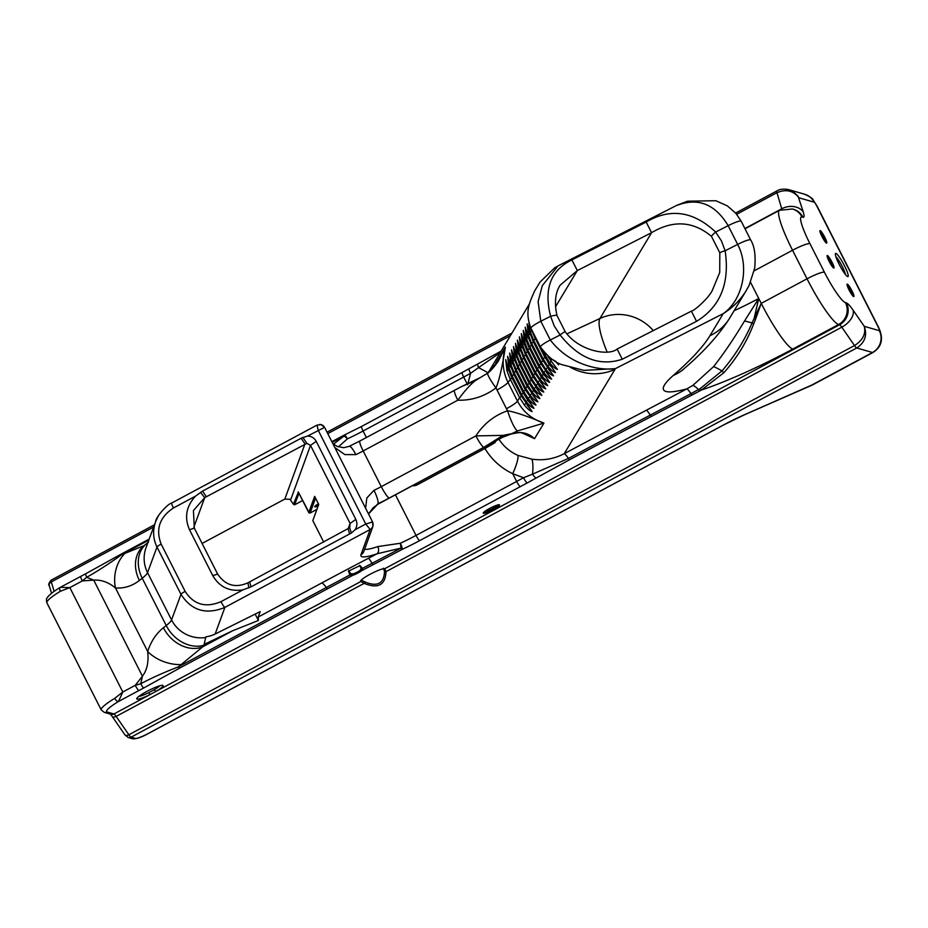 <?xml version="1.0" encoding="UTF-8"?>
<svg xmlns="http://www.w3.org/2000/svg" width="928" height="928" viewBox="0 0 928 928"><rect width="100%" height="100%" fill="white"/><g stroke="black" fill="none" stroke-linecap="round" stroke-linejoin="round"><path stroke-width="1.39" d="M827.324 257.114A6.067 0.928 -118.2 0 1 830.502 261.8A6.067 0.928 -118.2 0 1 832.648 267.055M829.122 261.36A7.076 1.079 61.8 0 0 833.715 268.018A7.076 1.079 61.8 0 0 831.523 261.255A7.076 1.079 61.8 0 0 827.103 255.687A7.076 1.079 61.8 0 0 829.122 261.36M821.918 236.431A7.076 1.079 61.8 0 0 826.512 243.09A7.076 1.079 61.8 0 0 824.308 236.338A7.076 1.079 61.8 0 0 819.9 230.77A7.076 1.079 61.8 0 0 821.918 236.431M844.48 265.779A13.143 2.007 61.8 0 0 835.397 253.715A13.143 2.007 61.8 0 0 840.037 265.965A13.143 2.007 61.8 0 0 847.682 276.602A13.143 2.007 61.8 0 0 844.48 265.779M849.062 289.942A7.076 1.079 61.8 0 0 853.656 296.6A7.076 1.079 61.8 0 0 851.452 289.849A7.076 1.079 61.8 0 0 847.044 284.27A7.076 1.079 61.8 0 0 849.062 289.942M820.12 232.197A6.067 0.928 -118.2 0 1 823.298 236.884A6.067 0.928 -118.2 0 1 825.444 242.127M847.264 285.696A6.067 0.928 -118.2 0 1 850.442 290.394A6.067 0.928 -118.2 0 1 852.588 295.638M745.961 291.009L749.116 285.372L754.673 268.227C755.868 255.571 754.545 246.152 750.694 239.981A13.421 1.96 153.1 0 0 750.694 239.981A13.421 1.96 153.1 0 0 737.656 244.4C749.673 266.997 742.794 299.999 723.225 313.629C732.586 307.783 740.161 300.243 745.973 291.021L748.478 286.624M525.793 403.39L524.355 405.049C527.266 408.703 529.842 410.872 532.069 411.556L521.037 395.548M511.525 376.814L520.921 395.49L531.199 410.246L527.023 405.014M521.362 396.349L519.587 397.625L524.355 405.049M508.521 369.924L506.885 370.597L510.087 378.879L519.587 397.625L517.476 401.128L507.976 382.394C502.605 371.409 501.735 359.635 505.366 347.095L498.893 359.994L488.058 372.975M508.231 368.845A3.039 0.824 -17.5 0 1 508.115 368.694A3.039 0.824 -17.5 0 1 508.126 368.52L505.69 359.565L506.885 370.597M513.486 373.566L507.639 356.317L508.834 367.349L512.036 375.643L521.548 394.377L520.944 395.374L511.409 376.756L508.115 368.694L506.166 360.899M506.897 364.228L506.108 360.795M513.81 374.378L511.444 376.629L508.126 368.52M515.434 370.318L509.6 353.069L510.783 364.112L513.996 372.395L523.496 391.129L528.264 398.564C531.176 402.218 533.739 404.388 535.978 405.072L524.946 389.064M517.383 367.082L511.548 349.833L512.743 360.864L515.945 369.147L525.445 387.892L530.213 395.316C533.124 398.97 535.7 401.14 537.927 401.824L526.895 385.816M519.344 363.834L513.497 346.585L514.692 357.616L517.894 365.899L527.406 384.644L532.173 392.068C535.073 395.722 537.648 397.892 539.876 398.576L528.763 382.394L533.414 390.004M521.292 360.586L515.458 343.348L516.641 354.38L519.854 362.662L529.354 381.396L534.122 388.832C537.034 392.486 539.597 394.655 541.836 395.34L530.804 379.332M523.253 357.35L517.406 340.1L518.601 351.132L521.803 359.414L531.303 378.148L536.082 385.584C538.982 389.238 541.558 391.407 543.785 392.092L532.753 376.084M525.202 354.102L519.367 336.852L520.55 347.884L523.752 356.166L533.264 374.912L538.031 382.336C540.943 386.002 543.506 388.171 545.745 388.844L534.702 372.836M527.15 350.854L521.316 333.604L522.499 344.636L525.712 352.93L535.212 371.664L539.98 379.1C542.892 382.754 545.455 384.923 547.694 385.607L536.662 369.599M529.111 347.617L523.264 330.368L524.459 341.4L527.661 349.682L537.173 368.416L541.94 375.852C544.84 379.506 547.416 381.675 549.643 382.359L538.611 366.351M531.06 344.369L525.225 327.12L526.408 338.152L529.61 346.434L539.122 365.18L543.889 372.604C546.801 376.258 549.364 378.427 551.603 379.111L540.572 363.103M533.008 341.121L527.174 323.872L528.357 334.904L531.57 343.198L541.07 361.932L545.838 369.367C548.75 373.021 551.313 375.19 553.552 375.863L542.52 359.867M528.948 323.037L530.317 331.667L533.519 339.95L543.031 358.684L547.798 366.119C550.698 369.773 553.274 371.942 555.501 372.627L544.469 356.619M534.969 337.885L531.454 329.254M488.198 372.731L529.61 303.595M495.355 365.261L496.004 362.639L495.239 365.4M528.972 401.754L533.159 407.009L522.986 392.3M527.742 400.142L526.315 401.801C529.215 405.466 531.79 407.624 534.018 408.308L527.556 399.736M523.322 393.112L521.548 394.377L526.315 401.801M510.47 366.688L508.834 367.349M508.126 357.663L510.075 365.458A3.039 0.824 -17.5 0 1 510.075 365.284M508.857 361.004L508.057 357.547M529.691 396.894L528.264 398.564M512.036 362.036A3.039 0.824 -17.5 0 0 512.024 362.21L524.83 389.006L535.12 403.773L530.92 398.518M512.43 363.44L510.783 364.112M510.806 357.744L510.017 354.299M531.651 393.646L530.213 395.316M513.984 358.788A3.039 0.824 -17.5 0 0 513.973 358.962L526.779 385.758L537.068 400.525L532.881 395.282M514.379 360.192L512.743 360.864M512.755 354.508L511.966 351.062M533.6 390.41L532.173 392.068M533.345 390.062L534.83 392.022M516.339 356.955L514.692 357.616M513.984 347.93L515.933 355.726A3.039 0.824 -17.5 0 1 515.945 355.552M514.715 351.271L513.926 347.814M535.549 387.162L534.122 388.832M517.998 352.617A3.039 0.824 -17.5 0 1 517.882 352.478L530.688 379.274L540.978 394.04L536.778 388.786M518.288 353.707L516.641 354.38M515.933 344.682L517.882 352.478A3.039 0.824 -17.5 0 1 517.894 352.304M516.664 348.023L515.875 344.578M537.509 383.914L536.082 385.584M519.947 349.38A3.039 0.824 -17.5 0 1 519.831 349.23L532.637 376.026L542.926 390.792L538.739 385.549M520.237 350.459L518.601 351.132M517.882 341.434L519.831 349.23A3.039 0.824 -17.5 0 1 519.842 349.056M518.624 344.775L517.824 341.33M539.458 380.677L538.031 382.336M521.896 346.132A3.039 0.824 -17.5 0 1 521.791 345.993L534.586 372.789L544.875 387.533L540.699 382.301M522.197 347.211L520.55 347.884M519.842 338.198L521.791 345.993A3.039 0.824 -17.5 0 1 521.803 345.808M520.573 341.539L519.784 338.082M542.636 379.053L541.233 377.023M541.407 377.429L539.98 379.1M524.146 343.975L522.499 344.636M522.522 338.291L521.733 334.846M544.597 375.817L543.182 373.775M543.367 374.181L541.94 375.852M526.095 340.727L524.459 341.4M524.471 335.031L523.682 331.598M545.316 370.945L543.889 372.604M527.661 336.075A3.039 0.824 -17.5 0 0 527.649 336.261L540.444 363.057L550.745 377.824L546.546 372.557M528.055 337.479L526.408 338.152M526.431 331.806L525.642 328.35M547.276 367.697L545.838 369.367M529.61 332.839A3.039 0.824 -17.5 0 0 529.598 333.013L542.404 359.809L552.694 374.564L548.494 369.309M530.004 334.242L528.357 334.904M528.38 328.558L527.591 325.113M550.455 366.073L549.04 364.043M549.225 364.449L547.798 366.119M531.953 330.994L530.317 331.667M552.404 362.825L548.042 356.317M551.174 361.212L549.747 362.871C552.659 366.525 555.222 368.694 557.461 369.379L551 360.806M542.138 349.856L549.747 362.871M551.951 359.182L556.081 361.572M555.849 361.456L558.552 364.843L555.478 361.247M550.733 358.359L551.696 359.635M522.661 433.202L534.574 438.666C528.206 432.842 520.62 431.184 511.792 433.666L517.476 430.94L543.936 423.11C531.988 419.259 523.172 411.939 517.476 401.128A16.182 2.355 153.1 0 1 506.468 408.726L507.546 410.744C494.114 415.535 483.569 423.922 475.925 435.893L381.28 486.655A22.249 3.248 -26.9 0 1 373.984 490.32L366.815 498L365.62 508.266M744.558 320.949L752.098 322.886L754.151 318.339L755.601 319.046L761.238 303.375L754.151 318.339L758.744 298.468L744.558 320.949C734.071 338.465 723.747 353.684 713.609 366.606L692.845 385.433L686.871 388.844A2788.93 406.441 -26.9 0 1 646.387 410.211A2816.793 410.501 153.1 0 0 564.224 453.699C553.923 459.024 543.112 460.833 531.767 459.128L517.94 455.404C509.866 451.785 503.486 446.322 498.8 439.037M302.609 500.505L294.559 504.844L298.955 493.302M298.364 492.118L293.422 504.287L294.559 504.844L302.621 500.528M293.422 504.287L290.035 499.322L284.85 499.067L202.107 543.448M318.71 504.368L312.817 520.631L318.733 504.403L314.65 496.376L308.746 512.581L298.375 492.165M719.815 252.845A6.067 0.847 -14.3 0 1 725.139 250.78L721.427 240.886L715.639 232.046A6.067 0.882 140.5 0 0 711.451 236.362L719.815 252.845L719.722 272.53L712.228 290.58C708.609 298.039 694.712 310.602 691.383 311.147L696.534 321.332C720.372 306.762 729.918 283.249 725.139 250.78L737.656 244.4L728.155 225.666A13.421 1.96 -26.9 0 1 741.194 221.235L750.694 239.981M691.395 311.147L617.12 349.032L622.27 359.229L696.534 321.332M617.166 349.09L617.12 349.032C609.209 356.19 579.606 351.561 565.28 331.864A6.067 0.882 140.5 0 0 565.28 331.864A6.067 0.882 140.5 0 0 560.118 334.985C578.956 358.591 599.674 366.676 622.27 359.229M565.28 331.864L556.974 315.497A6.067 0.847 165.7 0 0 556.974 315.497A6.067 0.847 165.7 0 0 550.606 316.251L554.329 326.146L560.118 334.985L550.304 339.996L540.792 321.25L538.101 301.704L542.288 285.673L558.076 265.884L675.758 205.842C697.45 197.061 714.908 203.673 728.155 225.666L715.639 232.046C693.367 211.166 670.202 207.837 646.155 222.036L571.892 259.921C550.71 270.164 543.622 288.933 550.606 316.251L540.792 321.25A12.134 1.763 -26.9 0 0 530.944 328.234C524.54 311.344 529.54 302.957 534.598 291.009L540.038 282.077L554.747 267.786L558.076 265.884M556.974 315.497C554.236 302.806 555.28 292.726 560.106 285.244L577.32 270.57L571.892 259.921M555.536 306.762L577.32 270.57L651.595 232.673L646.155 222.036M653.254 330.6A44.498 42.874 31 0 0 599.929 318.501L651.595 232.673C673.16 219.843 693.112 221.073 711.451 236.362M814.366 383.937L744.314 414.804A44.498 6.484 153.1 0 0 723.736 424.85L148.364 733.445A12.134 1.763 -26.9 0 1 135.326 738.41L131.08 737.192A8.085 1.241 -118.2 0 1 128.853 734.767L116.139 716.393A8.085 1.241 61.8 0 0 113.924 713.968L107.207 712.031A28.316 4.13 -26.9 0 1 118.459 701.51A4.048 1.868 -121.3 0 1 114.736 698.332A32.364 4.721 153.1 0 0 101.198 709.874L46.876 602.806C46.249 599.987 46.33 598.374 47.108 597.968L48.14 596.495C50.425 593.908 54.462 590.881 60.227 587.412A4.048 1.868 58.7 0 0 60.413 591.252L69.844 587.61L60.517 587.296A4.048 1.868 58.7 0 0 60.239 587.412L60.517 587.296M135.326 738.41A4.048 3.956 106 0 1 132.402 738.723L128.145 737.505A4.048 3.956 106 0 0 131.08 737.192L856.741 347.977L872.494 352.501L810.272 385.874A4.048 1.438 66.3 0 1 810.086 386.013A4.048 1.438 66.3 0 1 809.866 386.06M138.887 690.56L143.399 688.17L140.731 683.774L135.268 685.328A5.568 0.847 61.8 0 0 138.887 690.56L118.459 701.51L122.809 692.01L114.736 698.332M159.86 685.757A12.748 1.856 -26.9 0 1 154.164 689.782L155.892 691.453A14.767 2.158 153.1 0 0 162.818 685.351A14.767 2.158 153.1 0 0 148.967 690.328A14.767 2.158 153.1 0 0 136.764 698.575A14.767 2.158 153.1 0 0 149.814 694.712L360.876 581.508L364.472 583.503C378.067 588.932 385.236 585.081 386.002 571.95L384.842 568.655A13.758 2.007 153.1 0 0 371.896 573.33A13.758 2.007 153.1 0 0 360.598 580.974A13.758 2.007 153.1 0 0 360.876 581.508L361.305 580.139A12.748 1.856 -26.9 0 1 361.224 580.116M361.201 571.056L362.593 568.458L360.087 565.581L348.394 571.138L350.018 575.082L353.649 575.035A7.436 1.079 153.1 0 0 361.201 571.056L360.11 570.36A6.426 0.94 -26.9 0 1 353.58 573.806L350.703 573.736L348.684 570.569M483.453 513.277A9.106 1.322 153.1 0 0 493.209 509.576A9.106 1.322 153.1 0 0 499.322 504.774A9.106 1.322 153.1 0 0 490.784 507.836A9.106 1.322 153.1 0 0 483.268 512.917A9.106 1.322 153.1 0 0 483.453 513.277M80.829 576.346A5.568 0.847 61.8 0 0 80.806 576.346A5.568 0.847 61.8 0 0 82.302 580.928L93.705 580.116L86.71 577.309M298.213 491.84L309.244 512.929L310.103 513.045L315.543 498.116M312.817 520.631L323.733 542.149L312.817 520.608M302.795 437.355L306.866 443.352L310.509 445.394L350.1 523.427L349.67 527.742L351.329 533.032L251.07 586.821L243.032 589.837L220.968 601.669C205.68 608.095 193.732 604.662 185.148 591.38L161.159 544.086C155.475 529.238 159.57 517.209 173.432 507.987L195.495 496.155L202.524 491.132L301.09 438.26L307.586 436.032L324.522 427.402A6.067 0.882 -26.9 0 1 324.649 427.483L321.216 424.653A5.568 5.44 -74 0 0 319.638 424.444M316.866 509.414L310.103 513.045M318.408 503.776A7.436 1.079 153.1 0 0 314.754 506.572A7.436 1.079 153.1 0 0 314.905 506.862A7.436 1.079 153.1 0 0 318.084 506.073M383.508 568.238L384.528 571.694C383.844 583.573 377.406 587.03 365.203 582.053L361.305 580.139M384.853 568.655L839.585 324.754A8.085 1.241 -118.2 0 1 841.8 327.178L854.514 345.552L128.853 734.767A4.048 2.378 145.3 0 1 124.828 734.709L128.145 737.505M498.023 504.89A8.085 1.183 -26.9 0 1 491.469 509.182A8.085 1.183 -26.9 0 1 484.126 511.943M359.484 565.454L361.189 568.203L360.11 570.36M318.629 504.6A6.426 0.94 -26.9 0 1 315.787 505.505M835.908 256.708A11.124 1.705 -118.2 0 1 842.311 266.603A11.124 1.705 -118.2 0 1 845.454 274.526M154.164 689.782L148.921 692.59A12.748 1.856 -26.9 0 1 138.84 696.429M255.13 614.034L258.402 620.484L232.684 630.738L202.466 646.955A32.364 25.868 -128.2 0 1 163.398 627.746C156.217 633.511 150.974 641.422 147.68 651.468C148.851 661.803 147.1 670.039 142.436 676.187L135.268 685.328L122.809 692.01L69.844 587.61L82.302 580.928L86.71 577.297L85.388 573.922L61.132 586.902M143.399 688.17L179.591 668.137A5.568 0.847 -118.2 0 1 178.35 666.884L205.285 644.728A72.813 10.614 153.1 0 0 207.849 642.64L232.684 630.738M207.849 642.64L204.148 644.183L205.842 636.852A32.364 31.633 20 0 0 215.134 634.033L224.912 607.388A6.067 0.928 -118.2 0 1 220.968 601.669M412.473 485.68A8.085 7.911 -74 0 0 417.252 484.81L484.95 448.502A4.048 0.615 -118.2 0 1 484.312 447.145M517.94 455.404A20.23 4.222 -64.7 0 1 512.697 473.686C500.853 467.99 491.608 459.604 484.95 448.502L494.821 442.76A4.048 2.865 -125.4 0 1 494.311 441.508M494.821 442.76L496.55 440.232M324.522 427.402A5.568 5.44 -74 0 0 321.239 424.664L317.028 425.094L318.223 430.325L365.76 524.018L370.144 529.482A5.568 5.44 20 0 0 372.894 526.501L363.73 551.65A5.568 5.44 20 0 1 360.992 554.654A51.33 7.482 153.1 0 0 377.012 553.796A5.568 3.863 -108.7 0 0 377.742 546.604A45.762 6.67 -26.9 0 1 364.6 549.26M372.627 522.22A6.067 0.882 153.1 0 0 372.627 522.07A6.067 0.882 153.1 0 0 372.499 521.977L365.76 524.018L355.122 529.726L351.329 533.032M171.947 502.988A6.067 0.928 61.8 0 0 171.796 502.988A6.067 0.928 61.8 0 0 173.432 507.987M158.642 515.376L155.626 521.571C152.575 530.387 153.027 538.866 156.983 547.033A6.067 0.882 -26.9 0 1 161.159 544.086M144.037 545.618A32.364 25.868 51.8 0 0 143.979 545.676A32.364 25.868 51.8 0 0 139.409 580.464L142.228 578.237A40.449 5.893 153.1 0 0 143.654 577.077A40.449 5.893 153.1 0 0 147.564 572.657L156.983 547.033L180.972 594.314C191.528 610.694 206.178 615.044 224.912 607.388L370.156 529.505A5.568 5.44 -74 0 0 372.499 521.977M195.506 496.155C186.203 506.236 184.196 517.441 189.498 529.76L212.79 575.673C219.588 587.18 229.668 591.902 243.032 589.837M349.67 527.742L247.915 582.819C235.422 588.364 225.33 585.44 217.628 574.049L194.335 528.125L193.43 510.551L204.705 497.64L306.866 443.352M355.111 529.714C357.199 526.454 357.431 523.009 355.818 519.39L316.228 441.357C314.279 437.923 311.402 436.148 307.586 436.032M527.904 435.081L534.574 438.666L543.936 423.11C527.313 416.173 515.179 412.055 507.546 410.744A20.23 3.526 -108.9 0 0 517.476 430.94M527.614 434.942L521.733 433.005C521.722 432.204 518.218 432.541 511.2 434.026L502.512 437.297A8.085 1.949 67.1 0 0 502.953 435.394L511.792 433.666A8.085 4.153 68.2 0 1 511.2 434.026A8.085 4.153 68.2 0 1 511.189 434.037A8.085 4.153 68.2 0 1 511.119 434.06M490.738 443.016L483.824 447.308A12.134 1.856 -118.2 0 1 475.925 435.893L502.953 435.394L490.738 443.016A8.085 1.183 59.4 0 0 491.364 443.259L502.512 437.297A8.085 1.949 67.1 0 1 502.454 437.32M491.364 443.259A8.085 1.183 59.4 0 0 491.388 443.236L484.022 447.296A8.085 1.241 -118.2 0 1 483.824 447.308L377.742 504.206A8.085 1.241 61.8 0 0 377.94 504.206A8.085 1.241 61.8 0 0 377.94 504.194L377.951 504.194A8.085 1.241 61.8 0 1 377.742 504.206L368.52 513.973L373.102 507.802L377.916 504.217L484.033 447.296M487.826 373.021A20.23 2.575 52.6 0 0 487.792 373.044A20.23 2.575 52.6 0 0 495.97 387.927C499.16 380.48 502.292 366.862 505.366 347.095L496.004 362.639L495.308 365.319M474.324 380.666A8.085 2.018 63.3 0 1 474.417 380.596A8.085 2.018 63.3 0 1 475.217 380.7L487.78 373.056C490.831 371.49 498.707 361.085 498.893 359.994L498.765 360.203M480.692 377.394L462.074 386.338A8.085 1.288 64.1 0 0 462.005 386.396L475.217 380.7C470.102 384.784 464.302 391.28 457.817 400.2C471.737 400.606 484.451 396.511 495.97 387.927L506.468 408.726M459.743 387.51L462.005 386.396M454.604 390.189A12.134 1.856 61.8 0 0 454.558 390.212A12.134 1.856 61.8 0 0 457.817 400.2L363.173 450.962A12.134 1.856 61.8 0 1 359.902 440.986L460.59 387.08M368.37 513.683L377.905 503.73A12.134 2.54 -115.1 0 0 373.984 490.32M349.172 446.368A12.134 2.54 64.9 0 1 349.218 446.345A12.134 2.54 64.9 0 1 355.876 454.627A22.249 3.248 153.1 0 0 363.173 450.962L381.28 486.655A12.134 1.856 -118.2 0 0 389.18 498.069A34.382 5.011 153.1 0 1 377.905 503.73L377.731 504.206A40.762 5.939 153.1 0 0 377.731 504.206M334.788 447.493L344.798 454.592L355.876 454.627M360.667 569.92L361.92 570.534A667.278 97.243 -26.9 0 1 373.114 564.688A671.408 97.846 153.1 0 0 402.068 549.446A51.33 7.482 153.1 0 0 419.653 540.641L520.26 486.678A2797.305 407.659 -26.9 0 1 527.15 482.989A5.568 0.835 -118.2 0 1 523.543 477.746L512.697 473.686L516.641 481.446L416.034 535.41A45.762 6.67 -26.9 0 1 400.351 543.263A5.568 0.998 80.6 0 1 400.919 548.135A5.568 0.696 62 0 0 402.068 549.446A5.568 1.253 -114.9 0 0 400.351 543.263L377.742 546.604M368.462 558.262A655.412 95.514 -26.9 0 0 377.012 553.796L400.919 548.135A667.963 97.347 -26.9 0 1 372.105 563.296A20.23 1.554 62.5 0 0 368.462 558.262A683.275 99.574 153.1 0 0 321.819 582.935L258.204 617.05L258.402 620.484M338.384 446.867L347.385 438.863A5.568 1.253 -114.9 0 0 344.265 435.093A5.568 5.568 0 0 0 344.01 435.22A5.568 0.696 62 0 0 344.044 436.044A5.568 1.427 49.2 0 1 347.385 438.863A45.762 6.67 153.1 0 0 363.068 431.01L463.675 377.058L467.19 383.995M332.166 442.32A667.963 97.347 153.1 0 0 344.044 436.044L333.43 444.152M350.564 573.632L349.879 574.966A670.724 97.753 153.1 0 0 326.32 587.517L178.35 666.884C164.256 672.278 151.716 677.916 140.731 683.774L142.436 676.176L93.705 580.116M180.496 664.61A32.364 21.228 -162.3 0 1 147.68 651.468L115.455 587.958C124.166 588.572 132.147 586.067 139.409 580.464M753.733 323.768L752.098 322.886C744.65 340.251 734.605 356.259 721.972 370.933L700.35 388.484L701.417 390.05L723.852 372.743C736.983 357.941 746.947 341.62 753.733 323.768L755.601 319.046M570.291 367.21A48.546 46.771 -149 0 0 615.02 369.309L564.224 453.699A20.23 2.691 -118 0 1 568.493 458.397L532.544 474.15A5.568 1.694 60.4 0 0 536.326 477.92L569.676 459.696A2800.797 408.169 -26.9 0 1 651.363 416.452A2804.926 408.772 153.1 0 0 692.091 394.968L701.417 390.05A115.814 16.878 153.1 0 0 792.825 349.044L838.622 324.475L839.585 324.754A16.182 15.811 106 0 0 846.429 302.922L845.466 302.644A32.364 4.953 -118.2 0 1 824.412 272.194L809.924 243.646A32.364 4.953 -118.2 0 1 802.012 216.978L802.975 217.256A24.267 3.712 61.8 0 0 803.277 211.99L798.068 196.226L793.278 191.655L787.698 189.405M700.35 388.484L690.966 393.646A2801.481 408.274 -26.9 0 1 650.296 415.106A2804.242 408.668 153.1 0 0 568.493 458.397A5.568 0.742 -118 0 0 569.676 459.696M531.767 459.128A20.23 4.153 98.4 0 1 532.544 474.15L523.543 477.746A2802.862 408.471 153.1 0 0 516.641 481.446A5.568 0.847 -118.2 0 0 520.26 486.678M361.711 426.428A5.568 0.847 61.8 0 0 361.572 426.439L462.179 372.476A5.568 0.847 -118.2 0 0 463.675 377.058A2802.862 408.471 -26.9 0 1 470.577 373.346A5.568 0.835 -118.2 0 1 469.069 368.776A5.568 0.835 -118.2 0 1 469.092 368.776M462.179 372.476L478.129 363.776A5.568 1.694 60.4 0 0 478.129 363.776A5.568 1.694 60.4 0 0 478.512 367.639L499.983 352.814M470.577 373.346L478.512 367.639A20.23 0.684 26.2 0 1 487.989 372.894M86.71 577.297C97.568 571.196 109.168 563.69 121.487 554.782A5.568 0.847 -118.2 0 1 121.51 553.935L85.376 573.933M144.049 545.641L121.487 554.782L148.805 540.131M124.375 553.981A32.364 25.334 94.6 0 0 115.455 587.958C108.483 582.239 101.233 579.629 93.693 580.116M258.204 617.05L260.188 611.61L215.134 634.033M736.693 214.287L776.968 192.688C785.993 188.883 793.37 190.6 799.078 197.85L814.158 202.188A4.048 0.615 -118.2 0 1 816.779 205.993L878.352 327.34A4.048 0.615 -118.2 0 1 879.338 330.67L864.27 326.331C866.044 333.86 862.796 340.263 854.514 345.552A8.085 1.241 61.8 0 0 856.741 347.977C864.884 342.548 867.39 335.333 864.27 326.331L853.099 310.196A24.267 3.712 61.8 0 0 846.429 302.922M615.02 369.309A68.776 10.022 153.1 0 0 615.368 368.648C600.648 370.701 570.21 365.899 550.304 339.996A12.134 1.763 153.1 0 0 540.444 346.968C548.494 357.721 556.556 363.846 564.653 365.33L583.793 370.376L615.368 368.648L723.225 313.629L709.897 335.762A480.971 70.099 -26.9 0 1 673.299 375.434A115.814 16.878 153.1 0 0 686.871 388.844A20.23 2.355 -117.9 0 1 690.966 393.646A5.568 0.65 -117.9 0 0 692.091 394.968M470.589 373.346L467.608 384.818M746.46 290.22L729.756 317.968A48.546 46.771 -149 0 1 709.897 335.762M511.85 377.615L507.976 382.394A16.182 2.355 153.1 0 1 496.967 389.992M525.271 389.864L522.893 392.126L513.393 373.392L515.759 371.13M527.22 386.616L524.854 388.878L515.342 370.144L517.708 367.882M529.18 383.38L526.802 385.642L517.302 366.896L519.668 364.646M531.129 380.132L528.763 382.394L519.251 363.66L521.617 361.398M533.078 376.884L530.712 379.146L521.2 360.412L523.566 358.15M535.038 373.648L532.66 375.91L523.16 357.164L525.526 354.914M536.987 370.4L534.621 372.662L525.109 353.928L527.475 351.666M538.948 367.152L536.57 369.414L527.058 350.68L529.424 348.418M540.896 363.915L538.518 366.166L529.018 347.432L531.384 345.181M542.845 360.667L540.479 362.929L530.967 344.184L533.333 341.933M544.806 357.419L542.428 359.681L532.916 340.947L535.282 338.685M546.093 354.566L544.376 356.433L534.876 337.699L535.34 336.922M673.299 375.434A48.546 41.725 48.8 0 0 683.565 369.112C703.482 352.153 718.887 335.112 729.756 317.968M607.156 352.048A40.449 9.071 65 0 1 599.929 318.501L566.973 333.836M46.876 602.806A32.364 4.721 -26.9 0 1 60.413 591.252M54.126 591.391L51.307 581.902A4.048 3.213 163.5 0 0 49.288 585.742L51.539 593.317M153.619 527.023L51.307 581.902A8.085 1.241 -118.2 0 1 51.202 580.151C48.766 583.109 48.128 584.976 49.288 585.742M744.314 414.804A4.048 1.438 66.3 0 1 744.128 414.944L810.086 386.013M364.913 581.891L364.217 583.341L116.139 716.393A4.048 2.378 145.3 0 1 112.114 716.335L124.828 734.709M148.921 692.59L149.814 694.712L113.924 713.968A4.048 3.956 106 0 1 110.989 714.282L104.284 712.356A4.048 3.956 106 0 0 107.207 712.031M527.15 482.989L536.326 477.92M179.591 668.137L327.561 588.781A667.278 97.243 -26.9 0 1 352.675 575.406L352.791 574.072M384.482 571.393L385.955 571.671L841.8 327.178A16.182 9.512 145.3 0 0 853.099 310.196M879.338 330.67A16.182 15.811 106 0 1 872.494 352.501A20.23 3.097 61.8 0 0 872.993 352.489L814.378 383.925M327.758 433.631L510.272 335.727M776.898 190.924A8.085 1.241 61.8 0 0 776.864 190.936A8.085 1.241 61.8 0 0 776.968 192.688L781.736 208.788L744.894 228.543M355.818 519.39L350.1 523.427L348.012 529.134M290.603 499.983L310.509 445.394L316.228 441.357M365.203 582.053L364.472 583.503M386.002 571.95L384.528 571.694M362.593 568.458L361.189 568.203M353.58 573.806L353.649 575.035M350.703 573.736L350.018 575.082M361.166 568.052L362.546 568.296A670.724 97.753 153.1 0 1 372.105 563.296L373.114 564.688M327.561 588.781A5.568 0.847 -118.2 0 1 326.32 587.517A20.23 3.097 61.8 0 0 321.819 582.935M417.252 484.81A4.048 0.615 -118.2 0 1 416.614 483.453M419.653 540.641A5.568 0.847 61.8 0 1 416.034 535.41L395.444 494.81M366.363 437.517L363.068 431.01A5.568 0.847 61.8 0 1 361.572 426.439L344.265 435.093M205.598 637.513A32.364 31.633 -159.8 0 1 171.564 619.95L180.972 594.314A6.067 0.882 -26.9 0 1 185.148 591.38M370.156 529.505L360.992 554.654M194.335 528.125L189.498 529.76M193.871 527.15L204.705 497.64L200.448 492.327M248.924 587.876L247.915 582.819M212.79 575.673L217.628 574.049M249.609 581.914L251.07 586.821M349.636 533.948L348.186 529.041M202.524 491.132L206.399 496.735M284.85 499.067L304.976 443.862L301.09 438.26M344.126 435.232A5.568 0.696 62 0 0 344.01 435.232L331.841 441.658M723.852 372.743L721.972 370.933A20.23 2.529 -146.5 0 0 713.609 366.606M651.363 416.452L650.296 415.106A20.23 2.03 -117.8 0 0 646.387 410.211M699.596 391.001L698.459 389.563A20.23 4.141 -124.9 0 0 692.845 385.433M824.412 272.194A16.182 2.355 153.1 0 0 807.035 278.806L761.238 303.375A48.546 7.424 61.8 0 0 792.825 349.044M205.285 644.728A32.364 25.868 -128.2 0 1 166.228 625.53L163.398 627.746M155.637 521.536L146.032 547.694A32.364 31.633 20.2 0 0 147.564 572.657L171.564 619.95A40.449 5.893 -26.9 0 1 167.655 624.37A40.449 5.893 -26.9 0 1 166.228 625.53L142.228 578.237A32.364 25.868 51.8 0 1 146.798 543.46L148.457 542.103M845.466 302.644A16.182 15.811 106 0 1 838.622 324.475A48.546 7.424 61.8 0 1 807.035 278.806L792.547 250.258A16.182 2.355 153.1 0 1 809.924 243.646M802.012 216.978A16.182 15.811 -74 0 0 792.396 208.986L779.462 210.308A48.546 7.424 61.8 0 0 792.547 250.258L754.186 270.825M802.975 217.256A16.182 15.811 -74 0 0 793.359 209.264L792.396 208.986M803.277 211.99A16.182 12.853 163.5 0 0 781.736 208.788A8.085 1.241 -118.2 0 1 781.863 209.252M814.158 202.188A16.182 15.811 -74 0 0 804.53 194.196C810.016 196.69 812.893 198.627 813.148 199.972L817.127 206.225A16.182 2.355 -26.9 0 0 816.779 205.993M878.352 327.34A16.182 2.355 -26.9 0 1 878.688 327.572L817.127 206.225M761.238 303.375L750.543 282.298M530.944 328.234L540.444 346.979A12.134 1.763 153.1 0 0 540.467 347.002M758.744 298.468A67.268 9.802 -26.9 0 1 734.118 310.729M527.487 399.794L522.87 392.254L510.075 365.458M512.024 362.21L510.075 354.403M513.973 358.962L512.024 351.167M515.933 355.726L528.728 382.522M541.163 377.081L527.034 350.807L523.74 342.745L521.791 334.95M543.112 373.845L528.995 347.559L525.689 339.497L523.74 331.69M527.649 336.261L525.7 328.466M529.598 333.013L527.649 325.218M548.97 364.112L534.853 337.827L531.558 329.765M531.547 329.742L531.303 328.953M550.93 360.864L547.845 356.155M712.53 290.07L712.17 290.673M813.264 384.505L810.121 386.002M132.402 738.723C136.056 739.164 141.416 737.4 148.457 733.445L723.828 424.838L744.128 414.944M110.165 713.899L112.114 716.335M101.198 709.874L104.284 712.356M51.202 580.151L154.442 524.784M327.039 432.204L511.873 333.071M735.649 213.046L776.864 190.948C779.903 189.057 783.916 188.651 788.928 189.706M324.649 427.483L372.627 522.07L372.894 526.501M317.028 425.094L171.796 502.988C167.713 503.637 155.788 517.093 155.626 521.582M462.074 386.338L460.648 387.046M332.874 443.7L337.235 446.414L343.696 447.702L349.218 446.345L359.902 440.986M478.129 363.776L500.969 351.178M121.51 553.935L149.188 539.087M146.798 543.46L143.979 545.676M788.974 189.718L804.53 194.196M878.688 327.572C883.734 338.558 881.832 346.863 872.993 352.489M745.022 228.787L779.462 210.308M681.802 370.759L683.565 369.112M676.941 205.262L687.52 201.202L715.836 200.715L727.355 205.888L735.927 213.37L741.147 221.177"/></g></svg>
